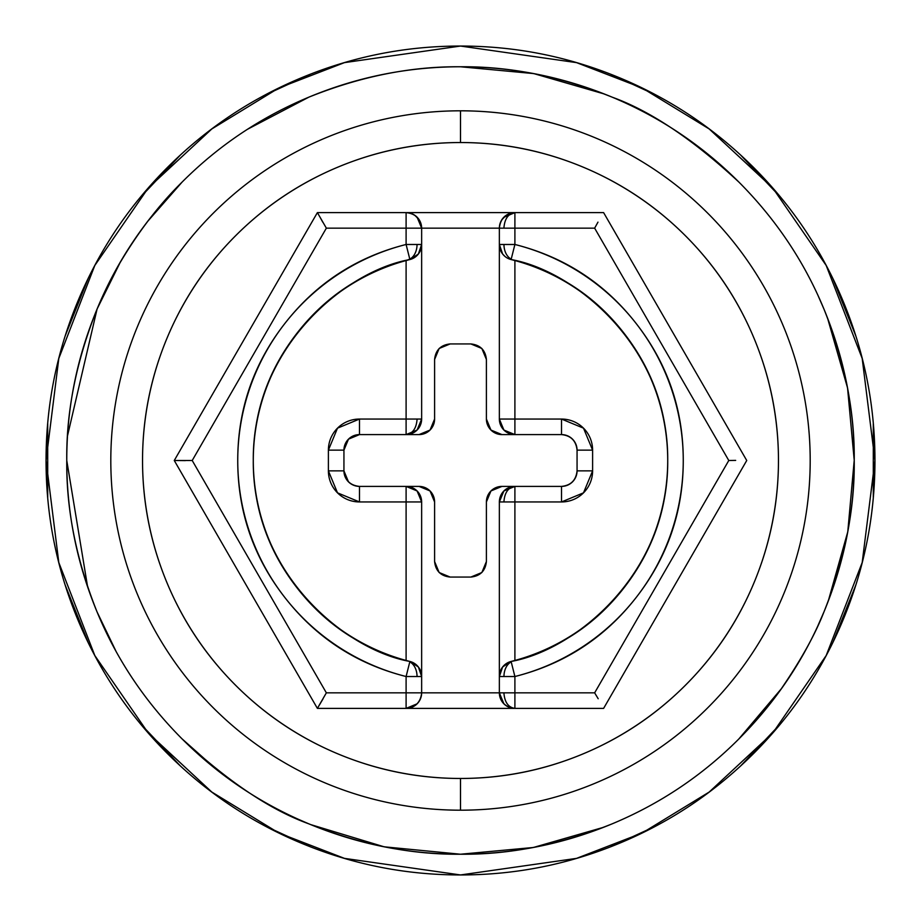 <?xml version="1.0" encoding="UTF-8"?>
<svg xmlns="http://www.w3.org/2000/svg" width="921" height="921" viewBox="0 0 921 921"><rect width="100%" height="100%" fill="white"/><g stroke="black" fill="none" stroke-linecap="round" stroke-linejoin="round"><path stroke-width="1.38" d="M460.5 46.05L576.546 62.628L642.11 87.956L709.17 128.94L772.754 187.988L826.195 265.467L862.194 358.476L874.95 460.5L862.194 562.524L826.195 655.533L772.754 733.012L709.17 792.06L642.11 833.045L576.546 858.372L460.5 874.95L344.454 858.372L278.89 833.045L211.83 792.06L148.246 733.012L94.805 655.533L58.806 562.524L46.05 460.5L58.806 358.476L94.805 265.467L148.246 187.988L211.83 128.94L278.89 87.956L344.454 62.628L460.5 46.05C405.539 46.05 352.674 56.561 301.892 77.594C251.122 98.628 206.304 128.583 167.438 167.438C128.583 206.304 98.628 251.122 77.594 301.892C56.561 352.674 46.05 405.539 46.05 460.5C46.05 515.461 56.561 568.326 77.594 619.108C98.628 669.878 128.583 714.696 167.438 753.562C206.304 792.417 251.122 822.372 301.892 843.406C352.674 864.439 405.539 874.95 460.5 874.95C515.461 874.95 568.326 864.439 619.108 843.406C669.878 822.372 714.696 792.417 753.562 753.562C792.417 714.696 822.372 669.878 843.406 619.108C864.439 568.326 874.95 515.461 874.95 460.5C874.95 405.539 864.439 352.674 843.406 301.892C822.372 251.122 792.417 206.304 753.562 167.438C714.696 128.583 669.878 98.628 619.108 77.594C568.326 56.561 515.461 46.05 460.5 46.05M823.662 308.397L823.858 308.857C844.672 360.963 854.803 411.434 854.228 460.258C854.861 509.232 844.741 559.853 823.869 612.12C815.327 634.155 801.132 659.712 781.284 688.804L738.803 739.01C702.193 775.632 659.931 803.929 612.016 823.904C560.475 844.603 509.958 854.711 460.5 854.228C408.049 854.228 357.509 844.097 308.846 823.846C260.85 803.814 218.53 775.436 181.886 738.7C144.873 701.457 116.599 659.206 97.073 611.958C76.8 563.007 66.692 512.537 66.773 460.558C66.68 408.521 76.788 358.004 97.085 309.019C116.622 261.737 144.919 219.474 181.967 182.22C218.565 145.553 260.827 117.209 308.742 97.2C357.429 76.915 408.015 66.773 460.5 66.773C510.05 66.289 560.659 76.431 612.315 97.223C650.767 111.13 693.029 139.485 739.091 182.277L739.39 182.577M507.701 258.248L511.097 259.549A207.225 207.225 0 0 1 511.097 661.451L514.897 660.461L514.897 501.945L499.355 501.945L503.902 490.951L514.897 486.403L514.897 501.945L514.897 486.403C508.265 487.393 504.604 492.574 503.902 501.945L514.897 501.945L514.897 660.461C560.003 648.188 596.75 623.482 625.14 586.332C653.53 549.192 667.725 507.252 667.725 460.5C667.725 413.748 653.53 371.808 625.14 334.668C596.75 297.518 560.003 272.812 514.897 260.539L514.897 419.055L561.522 419.055L583.5 428.161L592.606 450.139L592.606 470.861L583.5 492.839L561.522 501.945L514.897 501.945L561.522 501.945A31.084 31.084 0 0 0 592.606 470.861L592.606 450.139A31.084 31.084 0 0 0 561.522 419.055L514.897 419.055L514.897 260.539L511.097 259.549C573.783 270.475 668.554 345.812 667.725 460.5C668.554 575.188 573.783 650.525 511.097 661.451L511.213 661.888A15.542 10.937 90 0 0 503.96 676.521L514.897 676.521L511.213 661.888L514.897 676.521C564.389 664.064 604.832 637.7 636.204 597.441C667.575 557.182 683.267 511.535 683.267 460.5C683.267 409.465 667.575 363.818 636.204 323.559C604.832 283.3 564.389 256.936 514.897 244.479L503.96 244.479A15.542 10.937 90 0 0 511.213 259.112L514.897 244.479L514.897 212.613C508.265 213.603 504.604 218.784 503.902 228.155L594.644 228.155L728.787 460.5L594.644 692.845L503.902 692.845C504.604 702.216 508.265 707.397 514.897 708.387L514.897 676.521A222.767 222.767 0 0 0 514.897 244.479L514.897 228.155L594.644 228.155L728.787 460.5L594.644 692.845L514.897 692.845L514.897 708.387L317.388 708.387L174.265 460.5L317.388 212.613L603.612 212.613L746.735 460.5L603.612 708.387L514.897 708.387L603.612 708.387L746.735 460.5L603.612 212.613L317.388 212.613L174.265 460.5L192.213 460.5L326.356 228.155L406.103 228.155L406.103 244.479L406.103 212.613L406.103 228.155L421.645 228.155L326.356 228.155L317.388 212.613M406.103 434.597L406.103 419.055L406.103 434.597A15.542 15.542 90 0 0 421.645 419.055L417.098 430.049L406.103 434.597C412.735 433.607 416.396 428.426 417.098 419.055L421.645 419.055L421.645 244.479L418.364 254.035L409.903 259.549L406.103 244.479L409.787 259.112A15.542 10.937 -90 0 0 417.04 244.479L406.103 244.479C356.611 256.936 316.168 283.3 284.796 323.559C253.425 363.818 237.733 409.465 237.733 460.5C237.733 511.535 253.425 557.182 284.796 597.441C316.168 637.7 356.611 664.064 406.103 676.521L409.787 661.888A15.542 10.937 90 0 1 417.04 676.521L421.645 676.521A15.542 15.542 0 0 0 409.903 661.451C347.217 650.525 252.446 575.188 253.275 460.5C252.446 345.812 347.217 270.475 409.903 259.549A15.542 15.542 0 0 0 421.645 244.479L417.04 244.479A15.542 10.937 90 0 1 409.787 259.112L406.103 260.539C360.997 272.812 324.25 297.518 295.86 334.668C267.47 371.808 253.275 413.748 253.275 460.5C253.275 507.252 267.47 549.192 295.86 586.332C324.25 623.482 360.997 648.188 406.103 660.461L406.103 501.945L359.478 501.945L337.5 492.839L328.394 470.861L328.394 450.139L337.5 428.161L359.478 419.055L406.103 419.055L406.103 260.539L406.103 419.055L359.478 419.055A31.084 31.084 0 0 0 328.394 450.139L343.936 450.139C344.926 440.768 350.107 435.587 359.478 434.597L406.103 434.597C415.475 433.607 420.655 428.426 421.645 419.055L417.098 419.055C416.396 428.426 412.735 433.607 406.103 434.597L419.055 434.597L430.049 430.049L434.597 419.055L434.597 359.478L439.144 348.483L450.139 343.936L470.861 343.936L481.856 348.483L486.403 359.478L486.403 419.055L490.951 430.049L501.945 434.597L514.897 434.597L503.902 430.049L499.355 419.055L514.897 419.055L499.355 419.055C500.345 428.426 505.525 433.607 514.897 434.597L561.522 434.597C570.893 435.587 576.074 440.768 577.064 450.139L577.064 470.861C576.074 480.232 570.893 485.413 561.522 486.403L501.945 486.403L490.951 490.951L486.403 501.945L486.403 561.522L481.856 572.517L470.861 577.064L450.139 577.064L439.144 572.517L434.597 561.522L434.597 501.945L430.049 490.951L419.055 486.403L406.103 486.403L417.098 490.951L421.645 501.945C420.655 492.574 415.475 487.393 406.103 486.403L359.478 486.403C350.107 485.413 344.926 480.232 343.936 470.861L343.936 450.139L348.483 439.156L359.478 434.597L359.478 419.055L359.478 434.597L419.055 434.597A15.542 15.542 0 0 0 434.597 419.055L434.597 359.478C435.587 350.107 440.768 344.926 450.139 343.936L470.861 343.936C480.232 344.926 485.413 350.107 486.403 359.478L486.403 419.055L490.951 430.049M460.5 110.808A349.692 349.692 0 0 1 810.192 460.5A349.692 349.692 0 0 1 460.5 810.192A349.692 349.692 0 0 0 810.192 460.5A349.692 349.692 0 0 0 460.5 110.808L460.5 142.536A317.964 317.964 0 0 1 778.464 460.5A317.964 317.964 0 0 1 460.5 778.464L460.5 810.192L460.5 778.464C418.341 778.464 377.771 770.393 338.824 754.253C299.866 738.124 265.478 715.145 235.672 685.328C205.855 655.522 182.876 621.134 166.747 582.176C150.607 543.229 142.536 502.659 142.536 460.5C142.536 418.341 150.607 377.771 166.747 338.824C182.876 299.866 205.855 265.478 235.672 235.672C265.478 205.855 299.866 182.876 338.824 166.747C377.771 150.607 418.341 142.536 460.5 142.536C502.659 142.536 543.229 150.607 582.176 166.747C621.134 182.876 655.522 205.855 685.328 235.672C715.145 265.478 738.124 299.866 754.253 338.824C770.393 377.771 778.464 418.341 778.464 460.5C778.464 502.659 770.393 543.229 754.253 582.176C738.124 621.134 715.145 655.522 685.328 685.328C655.522 715.145 621.134 738.124 582.176 754.253C543.229 770.393 502.659 778.464 460.5 778.464A317.964 317.964 0 0 1 142.536 460.5A317.964 317.964 0 0 1 460.5 142.536L460.5 110.808A349.692 349.692 0 0 0 110.808 460.5A349.692 349.692 0 0 0 460.5 810.192A349.692 349.692 0 0 1 110.808 460.5A349.692 349.692 0 0 1 460.5 110.808M65.161 585.008L88.404 643.077M139.428 722.651L180.343 765.938M264.523 825.734L310.308 846.779M610.692 846.779L656.477 825.734M740.657 765.938L781.572 722.651M832.596 643.077L855.839 585.008M308.742 97.2C360.376 76.431 410.962 66.289 460.5 66.773C513.009 66.773 563.606 76.927 612.315 97.223C660.23 117.243 702.493 145.599 739.091 182.277C776.069 219.474 804.321 261.668 823.858 308.857C844.154 357.797 854.274 408.268 854.228 460.258C854.343 512.398 844.223 563.019 823.869 612.12C804.286 659.448 775.931 701.744 738.803 739.01M612.016 823.904C563.399 844.12 512.893 854.228 460.5 854.228C410.996 854.711 360.445 844.592 308.846 823.846C270.337 809.939 228.017 781.549 181.886 738.7L181.575 738.389M421.645 419.055L421.645 244.479L406.103 244.479A222.767 222.767 0 0 0 406.103 676.521L406.103 692.845L421.645 692.845L421.645 501.945L406.103 501.945L406.103 486.403L359.478 486.403A15.542 15.542 0 0 1 343.936 470.861L343.936 450.139A15.542 15.542 0 0 1 359.478 434.597M409.903 661.451A15.542 15.542 0 0 1 421.645 676.521L418.364 666.965L409.903 661.451A207.225 207.225 0 0 1 409.903 259.549A15.542 15.542 0 0 0 421.645 244.479L421.645 228.155L499.355 228.155L499.355 419.055A15.542 15.542 0 0 0 514.897 434.597L514.897 419.055L514.897 434.597L561.522 434.597L561.522 419.055L561.522 434.597A15.542 15.542 0 0 1 577.064 450.139L592.606 450.139L577.064 450.139L577.064 470.861L592.606 470.861L577.064 470.861A15.542 15.542 0 0 1 561.522 486.403L561.522 501.945L561.522 486.403L501.945 486.403L490.951 490.951L486.403 501.945L486.403 561.522C485.413 570.893 480.232 576.074 470.861 577.064L450.139 577.064C440.768 576.074 435.587 570.893 434.597 561.522L434.597 501.945A15.542 15.542 0 0 0 419.055 486.403L406.103 486.403A15.542 15.542 180 0 1 421.645 501.945L406.103 501.945L406.103 660.461M185.34 460.615L174.265 460.5L317.388 708.387L406.103 708.387L406.103 692.845L326.356 692.845L192.213 460.5L326.356 228.155M323.029 698.855L317.388 708.387L326.356 692.845L421.645 692.845A15.542 15.542 0 0 1 406.103 708.387C415.475 707.397 420.655 702.216 421.645 692.845L421.645 676.521L406.103 676.521L417.04 676.521A15.542 10.937 -90 0 0 409.787 661.888L406.103 676.521L406.103 708.387L514.897 708.387C508.265 707.397 504.604 702.216 503.902 692.845L514.897 692.845L514.897 676.521L499.355 676.521L499.355 501.945L503.902 501.945C504.604 492.574 508.265 487.393 514.897 486.403C505.525 487.393 500.345 492.574 499.355 501.945L499.355 692.845L421.645 692.845L499.355 692.845L499.999 697.255M503.706 217.379L514.897 212.613C505.525 213.603 500.345 218.784 499.355 228.155L421.645 228.155C420.655 218.784 415.475 213.603 406.103 212.613A15.542 15.542 0 0 1 421.645 228.155L421.001 223.745M486.403 419.055A15.542 15.542 0 0 0 501.945 434.597L514.897 434.597M486.403 561.522L481.856 572.517L470.861 577.064M450.139 577.064L439.144 572.517L434.597 561.522M430.049 490.951L419.055 486.403M348.483 481.856L343.936 470.861L328.394 470.861L343.936 470.861M434.597 359.478L439.144 348.483L450.139 343.936M470.861 343.936L481.844 348.483L486.403 359.478M343.936 450.139L328.394 450.139L328.394 470.861A31.084 31.084 0 0 0 359.478 501.945L359.478 486.403L359.478 501.945L406.103 501.945L406.103 486.403M417.098 419.055L406.103 419.055L417.098 419.055M409.903 259.549L415.797 256.625M421.645 676.521L421.645 501.945M421.645 244.479L421.645 228.155M322.81 222.26L320.013 217.172M326.356 692.845L192.213 460.5M419.067 219.589L414.703 215.215M410.524 213.258L406.103 212.613M417.086 217.172L421.645 228.143M499.355 419.055L499.355 244.479L503.96 244.479L499.355 244.479A15.542 15.542 0 0 0 511.097 259.549A15.542 15.542 0 0 1 499.355 244.479L502.636 254.035L499.355 244.479L499.355 228.155L503.902 228.155L499.355 228.155A15.542 15.542 0 0 1 514.897 212.613L510.487 213.258M506.274 215.226L501.749 219.866M499.999 223.722L499.355 228.109M514.897 212.613L514.897 228.155L503.902 228.155C504.604 218.784 508.265 213.603 514.897 212.613M597.971 222.145L594.644 228.155M735.66 460.385L728.787 460.5M414.715 705.774L417.098 703.828L406.103 708.387L410.513 707.742M417.294 703.621L419.251 701.134M421.001 697.278L421.645 692.891M598.19 698.74L594.644 692.845M501.933 701.411L503.902 703.828L499.355 692.845C500.345 702.216 505.525 707.397 514.897 708.387A15.542 15.542 0 0 1 499.355 692.845L503.902 692.845L499.355 692.845L499.355 676.521L503.96 676.521A15.542 10.937 -90 0 1 511.213 661.888L511.097 661.451A15.542 15.542 0 0 0 499.355 676.521A15.542 15.542 0 0 1 511.097 661.451L507.69 662.752M502.636 254.035L505.076 256.522M503.96 244.479L514.897 244.479L511.213 259.112A15.542 10.937 -90 0 1 503.96 244.479M503.902 703.828L506.297 705.785M510.476 707.742L514.897 708.387M511.097 661.451L502.636 666.965L499.355 676.521M499.355 501.945A15.542 15.542 -90 0 1 514.897 486.403M486.403 501.945A15.542 15.542 0 0 1 501.945 486.403M97.212 612.304L97.073 611.958C76.282 559.853 66.185 509.394 66.773 460.558C66.162 411.675 76.27 361.159 97.085 309.019L119.937 262.922C138.772 231.194 159.448 204.301 181.967 182.22M181.84 738.665L217.609 770.451M855.839 335.992L832.596 277.923M781.572 198.349L740.657 155.062M656.477 95.266L610.692 74.221M310.308 74.221L264.523 95.266M180.343 155.062L139.428 198.349M88.404 277.923L65.161 335.992M309.203 97.004C357.751 76.846 408.176 66.773 460.5 66.773L533.754 73.588L604.464 94.034M739.091 182.277L741.831 185.04M818.435 296.47L823.881 308.915M827.415 317.676L847.55 387.937L854.228 460.27L847.769 531.831L828.163 601.39M823.892 612.051L818.32 624.783M603.681 827.277L533.34 847.493L460.5 854.228L384.103 846.802L310.492 824.537M308.846 823.846L298.266 819.253M115.873 651.02L97.073 611.958M87.645 587.034L66.773 460.558M67.532 435.725L97.085 309.019M147.222 221.892L182.105 182.082M247.415 129.32L308.995 97.085M47.708 422.992L47.708 498.008M873.292 498.008L873.292 422.992"/></g></svg>
